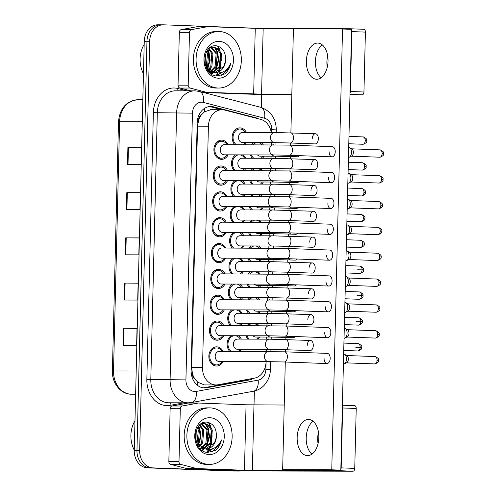 <?xml version="1.0" encoding="UTF-8"?>
<svg xmlns="http://www.w3.org/2000/svg" width="496" height="496" viewBox="0 0 496 496"><rect width="100%" height="100%" fill="white"/><g stroke="black" fill="none" stroke-linecap="round" stroke-linejoin="round"><path stroke-width="0.74" d="M256.699 323.479A9.61 7.694 -89.9 0 1 258.819 325.599M259.538 337.032A9.61 7.694 -89.9 0 1 258.1 339.146M257.331 297.643A9.61 7.694 -89.9 0 1 259.451 299.764M260.171 311.19A9.61 7.694 -89.9 0 1 258.732 313.305M258.59 245.966A9.61 7.694 -89.9 0 1 260.716 248.087M261.435 259.52A9.61 7.694 -89.9 0 1 259.991 261.634M259.222 220.131A9.61 7.694 -89.9 0 1 261.342 222.251M262.068 233.678A9.61 7.694 -89.9 0 1 260.623 235.792M259.854 194.289A9.61 7.694 -89.9 0 1 261.975 196.416M262.694 207.843A9.61 7.694 -89.9 0 1 261.256 209.957M260.487 168.454A9.61 7.694 -89.9 0 1 262.607 170.574M263.326 182.007A9.61 7.694 -89.9 0 1 261.888 184.121M257.957 271.802A9.61 7.694 -89.9 0 1 260.084 273.928M260.803 285.355A9.61 7.694 -89.9 0 1 259.365 287.469M261.119 142.619A9.61 7.694 -89.9 0 1 263.24 144.739M263.959 156.166A9.61 7.694 -89.9 0 1 262.52 158.28M240.355 258.224A9.61 7.694 -89.9 0 1 243.22 261.597M243.201 271.771A9.61 7.694 -89.9 0 1 241.757 273.891M238.464 335.736A9.61 7.694 -89.9 0 1 241.329 339.109M241.304 349.283A9.61 7.694 -89.9 0 1 239.866 351.404M239.091 309.901A9.61 7.694 -89.9 0 1 241.955 313.274M241.936 323.448A9.61 7.694 -89.9 0 1 240.498 325.562M239.723 284.059A9.61 7.694 -89.9 0 1 242.587 287.432M242.569 297.612A9.61 7.694 -89.9 0 1 241.124 299.727M240.988 232.388A9.61 7.694 -89.9 0 1 243.852 235.761M243.834 245.935A9.61 7.694 -89.9 0 1 242.389 248.05M242.885 154.87A9.61 7.694 -89.9 0 1 245.743 158.249M245.725 168.423A9.61 7.694 -89.9 0 1 244.286 170.537M242.253 180.711A9.61 7.694 -89.9 0 1 245.117 184.084M245.092 194.258A9.61 7.694 -89.9 0 1 243.654 196.373M241.62 206.547A9.61 7.694 -89.9 0 1 244.485 209.92M244.46 220.1A9.61 7.694 -89.9 0 1 243.021 222.214M234.732 144.677A9.61 7.694 -89.9 0 1 232.649 134.069A9.61 7.694 -89.9 0 1 239.859 127.875A9.61 7.694 -89.9 0 1 240.07 127.875A9.61 7.694 -89.9 0 1 246.376 132.407M246.357 142.588A9.61 7.694 -89.9 0 1 244.919 144.702M227.49 180.68A9.61 7.694 -89.9 0 1 220.949 185.188A9.61 7.694 -89.9 0 1 220.739 185.188A9.61 7.694 -89.9 0 1 213.274 175.429A9.61 7.694 -89.9 0 1 220.993 165.968A9.61 7.694 -89.9 0 1 221.204 165.968A9.61 7.694 -89.9 0 1 227.509 170.5M226.858 206.516A9.61 7.694 -89.9 0 1 220.323 211.029A9.61 7.694 -89.9 0 1 220.106 211.023A9.61 7.694 -89.9 0 1 212.648 201.264A9.61 7.694 -89.9 0 1 220.36 191.803A9.61 7.694 -89.9 0 1 220.577 191.809A9.61 7.694 -89.9 0 1 226.877 196.342M226.226 232.357A9.61 7.694 -89.9 0 1 219.691 236.865A9.61 7.694 -89.9 0 1 219.474 236.859A9.61 7.694 -89.9 0 1 212.015 227.106A9.61 7.694 -89.9 0 1 219.728 217.645A9.61 7.694 -89.9 0 1 219.945 217.645A9.61 7.694 -89.9 0 1 226.25 222.177M225.593 258.193A9.61 7.694 -89.9 0 1 219.058 262.7A9.61 7.694 -89.9 0 1 218.841 262.7A9.61 7.694 -89.9 0 1 211.383 252.941A9.61 7.694 -89.9 0 1 219.096 243.48A9.61 7.694 -89.9 0 1 219.313 243.486A9.61 7.694 -89.9 0 1 225.618 248.019M224.967 284.028A9.61 7.694 -89.9 0 1 218.426 288.542A9.61 7.694 -89.9 0 1 218.209 288.536A9.61 7.694 -89.9 0 1 210.75 278.777A9.61 7.694 -89.9 0 1 218.463 269.316A9.61 7.694 -89.9 0 1 218.68 269.322A9.61 7.694 -89.9 0 1 224.986 273.854M224.335 309.87A9.61 7.694 -89.9 0 1 217.794 314.377A9.61 7.694 -89.9 0 1 217.577 314.371A9.61 7.694 -89.9 0 1 210.118 304.618A9.61 7.694 -89.9 0 1 217.837 295.157A9.61 7.694 -89.9 0 1 218.048 295.157A9.61 7.694 -89.9 0 1 224.353 299.689M223.702 335.705A9.61 7.694 -89.9 0 1 217.161 340.213A9.61 7.694 -89.9 0 1 216.95 340.213A9.61 7.694 -89.9 0 1 209.486 330.454A9.61 7.694 -89.9 0 1 217.205 320.993A9.61 7.694 -89.9 0 1 217.415 320.999A9.61 7.694 -89.9 0 1 223.721 325.531M223.07 361.541A9.61 7.694 -89.9 0 1 216.529 366.054A9.61 7.694 -89.9 0 1 216.318 366.048A9.61 7.694 -89.9 0 1 208.853 356.289A9.61 7.694 -89.9 0 1 216.572 346.828A9.61 7.694 -89.9 0 1 216.783 346.834A9.61 7.694 -89.9 0 1 223.088 351.366M228.123 154.845A9.61 7.694 -89.9 0 1 221.582 159.352A9.61 7.694 -89.9 0 1 221.371 159.346A9.61 7.694 -89.9 0 1 213.906 149.587A9.61 7.694 -89.9 0 1 221.625 140.126A9.61 7.694 -89.9 0 1 221.836 140.132A9.61 7.694 -89.9 0 1 228.141 144.665M271.275 132.463A16.963 13.584 90.1 0 0 260.753 119.4L224.75 110.087A16.963 13.584 90.1 0 0 222.4 109.746A16.963 13.584 90.1 0 0 222.022 109.734A16.963 13.584 90.1 0 0 208.407 126.195L202.511 367.486A16.963 13.584 90.1 0 0 216.051 384.946A16.963 13.584 90.1 0 0 218.035 384.772L254.429 378.138A16.963 13.584 90.1 0 0 266.061 361.857L265.899 369.284L270.432 369.545L270.624 361.652M195.058 379.186A16.963 13.584 -89.9 0 1 192.429 373.581L192.423 373.879A5.654 4.526 90.1 0 0 195.058 379.186L197.78 382.236L204.414 384.927L216.051 384.946M210.781 109.721L204.383 111.885L201.525 114.719A5.654 4.526 90.1 0 0 198.636 119.821L197.507 119.784M198.636 119.821L198.623 120.119A16.963 13.584 -89.9 0 1 201.525 114.719M198.623 120.119L197.551 126.17L191.654 367.462L192.429 373.581M266.389 349.339L266.333 351.453L266.364 349.339M266.612 339.165L266.662 337.044M266.941 325.618L266.997 323.504M267.245 313.323L267.294 311.209M267.573 299.782L267.629 297.662M267.877 287.488L267.927 285.367M268.206 273.941L268.255 271.827M268.584 259.532L268.528 261.646L268.559 259.532M268.838 248.105L268.888 245.985M269.136 235.811L269.192 233.697L269.161 235.811M269.545 220.15L269.495 222.27L269.52 220.15M269.768 209.975L269.824 207.855M270.103 196.428L270.153 194.314L270.128 196.428M270.475 182.02L270.425 184.134L270.45 182.02M270.735 170.593L270.785 168.473M271.033 158.298L271.083 156.184L271.058 158.298M271.442 142.637L271.386 144.758L271.417 142.637M247.913 339.121A9.61 7.694 -89.9 0 1 245.96 335.749M247.25 325.574A9.61 7.694 -89.9 0 1 249.383 323.466M248.546 313.286A9.61 7.694 -89.9 0 1 246.586 309.913M247.882 299.739A9.61 7.694 -89.9 0 1 250.009 297.625M249.81 261.609A9.61 7.694 -89.9 0 1 247.851 258.236M249.141 248.062A9.61 7.694 -89.9 0 1 251.274 245.954M250.437 235.774A9.61 7.694 -89.9 0 1 248.484 232.401M249.773 222.227A9.61 7.694 -89.9 0 1 251.906 220.112M251.069 209.938A9.61 7.694 -89.9 0 1 249.116 206.565M250.406 196.391A9.61 7.694 -89.9 0 1 252.538 194.277M251.701 184.097A9.61 7.694 -89.9 0 1 249.748 180.724M251.038 170.55A9.61 7.694 -89.9 0 1 253.171 168.442M249.178 287.451A9.61 7.694 -89.9 0 1 247.219 284.078M248.515 273.904A9.61 7.694 -89.9 0 1 250.641 271.789M252.334 158.261A9.61 7.694 -89.9 0 1 250.375 154.888M251.67 144.714A9.61 7.694 -89.9 0 1 253.803 142.6M234.1 170.519A9.61 7.694 -89.9 0 1 235.563 154.857M233.467 196.354A9.61 7.694 -89.9 0 1 234.937 180.693M232.835 222.189A9.61 7.694 -89.9 0 1 234.304 206.534M232.202 248.031A9.61 7.694 -89.9 0 1 233.672 232.37M231.57 273.866A9.61 7.694 -89.9 0 1 233.039 258.205M230.944 299.702A9.61 7.694 -89.9 0 1 232.407 284.047M230.311 325.543A9.61 7.694 -89.9 0 1 231.775 309.882M229.679 351.379A9.61 7.694 -89.9 0 1 231.148 335.718M208.456 422.598A22.618 18.11 -89.9 0 1 210.366 426.61A22.618 18.11 -89.9 0 0 208.456 422.598M211.6 431.167A22.618 18.11 -89.9 0 1 212.009 437.36A22.618 18.11 -89.9 0 0 211.6 431.167M211.147 443.108A22.618 18.11 -89.9 0 1 209.374 447.913A22.618 18.11 -89.9 0 0 211.147 443.108M208.549 449.45A22.618 18.11 -89.9 0 1 206.627 452.222A22.618 18.11 -89.9 0 0 208.549 449.45M217.651 46.227A22.618 18.11 -89.9 0 1 219.567 50.239A22.618 18.11 -89.9 0 0 217.651 46.227M220.801 54.796A22.618 18.11 -89.9 0 1 221.21 60.983A22.618 18.11 -89.9 0 0 220.801 54.796M220.342 66.731A22.618 18.11 -89.9 0 1 218.569 71.536A22.618 18.11 -89.9 0 0 220.342 66.731M217.744 73.073A22.618 18.11 -89.9 0 1 215.828 75.851A22.618 18.11 -89.9 0 0 217.744 73.073M242.414 470.586A16.963 13.584 -89.9 0 1 239.19 471.064L236.48 471.057A16.963 13.584 -89.9 0 1 236.102 471.051L150.127 467.871A16.963 13.584 -89.9 0 1 136.964 450.418L146.965 41.267A16.963 13.584 -89.9 0 1 160.574 24.806L157.864 24.8A16.963 13.584 -89.9 0 0 144.255 41.261L134.255 450.411A16.963 13.584 -89.9 0 0 147.417 467.864L233.393 471.045A16.963 13.584 -89.9 0 0 233.771 471.051L236.48 471.057A16.963 13.584 -89.9 0 1 236.102 471.051L150.127 467.871A16.963 13.584 -89.9 0 1 136.964 450.418L146.965 41.267A16.963 13.584 -89.9 0 1 160.574 24.806A16.963 13.584 -89.9 0 1 160.952 24.812M123.064 345.241L136.611 345.266L137.026 328.315L123.479 328.284L123.064 345.241M137.026 328.402L123.479 328.284M124.167 300.03L137.714 300.061L138.13 283.104L124.583 283.08L124.167 300.03M138.13 283.191L124.583 283.08M127.484 164.399L141.031 164.43L141.447 147.473L127.9 147.448L127.484 164.399M141.441 147.56L127.9 147.448M126.381 209.61L139.928 209.641L140.343 192.684L126.796 192.659L126.381 209.61M140.337 192.77L126.796 192.659M125.277 254.82L138.824 254.851L139.233 237.894L125.686 237.869L125.277 254.82M139.233 237.981L125.686 237.869M258.435 118.798A16.963 13.584 90.1 0 0 255.837 117.775L213.528 106.838A16.963 13.584 90.1 0 0 211.178 106.497A16.963 13.584 90.1 0 0 210.8 106.485A16.963 13.584 90.1 0 0 197.191 122.946L191.14 370.469A16.963 13.584 90.1 0 0 204.681 387.928A16.963 13.584 90.1 0 0 206.665 387.754L249.432 379.955A16.963 13.584 90.1 0 0 253.642 378.281M239.19 471.064A16.963 13.584 -89.9 0 1 238.812 471.057L152.836 467.877A16.963 13.584 -89.9 0 1 139.674 450.424L149.674 41.273A16.963 13.584 -89.9 0 1 163.283 24.812A16.963 13.584 -89.9 0 1 163.661 24.819L249.637 27.999A16.963 13.584 -89.9 0 1 251.77 28.284M261.603 94.457L261.287 107.471M254.355 391.053L254.014 404.965M249.593 379.018A16.963 13.584 -89.9 0 1 246.723 379.948L203.955 387.748A16.963 13.584 -89.9 0 1 203.329 387.841M209.448 106.572A16.963 13.584 -89.9 0 1 210.819 106.832L222.047 109.734M224.415 154.833A5.09 4.073 -89.9 0 1 224.304 154.833A5.09 4.073 -89.9 0 1 224.186 154.833A5.09 4.073 -89.9 0 1 220.236 149.668A5.09 4.073 -89.9 0 1 224.322 144.658A5.09 4.073 -89.9 0 1 224.434 144.658M227.025 154.839A8.482 6.789 -89.9 0 1 221.588 158.224A8.482 6.789 -89.9 0 1 221.396 158.218A8.482 6.789 -89.9 0 1 214.811 149.606A8.482 6.789 -89.9 0 1 221.619 141.261A8.482 6.789 -89.9 0 1 221.811 141.261A8.482 6.789 -89.9 0 1 227.044 144.665M348.7 147.3A5.09 3.044 92.1 0 1 349.606 147.585A5.09 3.044 92.1 0 1 351.521 152.39A5.09 3.044 92.1 0 1 349.246 157.251A5.09 3.044 92.1 0 1 348.452 157.461M349.606 147.585L352.005 149.017A3.677 2.201 92.1 0 1 353.394 152.483A3.677 2.201 92.1 0 1 351.745 155.998L349.246 157.251M242.649 142.575A5.09 4.073 -89.9 0 1 242.538 142.575A5.09 4.073 -89.9 0 1 242.42 142.575A5.09 4.073 -89.9 0 1 238.471 137.411A5.09 4.073 -89.9 0 1 242.556 132.401A5.09 4.073 -89.9 0 1 242.674 132.401M236.245 144.683A8.482 6.789 -89.9 0 1 233.312 135.148A8.482 6.789 -89.9 0 1 239.853 129.003A8.482 6.789 -89.9 0 1 240.045 129.01A8.482 6.789 -89.9 0 1 245.278 132.407M245.26 142.581A8.482 6.789 -89.9 0 1 243.406 144.696M260.251 156.159A5.09 4.073 -89.9 0 1 260.14 156.159A5.09 4.073 -89.9 0 1 260.028 156.159A5.09 4.073 -89.9 0 1 257.467 154.901M253.847 158.261A8.482 6.789 -89.9 0 1 251.379 154.888M252.941 144.714A8.482 6.789 -89.9 0 1 256.947 142.606M257.976 142.612A8.482 6.789 -89.9 0 1 261.969 144.733M262.861 156.166A8.482 6.789 -89.9 0 1 261.008 158.28M223.783 180.668A5.09 4.073 -89.9 0 1 223.671 180.674A5.09 4.073 -89.9 0 1 223.56 180.668A5.09 4.073 -89.9 0 1 219.604 175.503A5.09 4.073 -89.9 0 1 223.69 170.494A5.09 4.073 -89.9 0 1 223.808 170.5M226.393 180.68A8.482 6.789 -89.9 0 1 220.956 184.059A8.482 6.789 -89.9 0 1 220.763 184.053A8.482 6.789 -89.9 0 1 214.179 175.448A8.482 6.789 -89.9 0 1 220.987 167.096A8.482 6.789 -89.9 0 1 221.179 167.102A8.482 6.789 -89.9 0 1 226.412 170.5M348.074 173.135A5.09 3.044 92.1 0 1 348.973 173.42A5.09 3.044 92.1 0 1 350.889 178.225A5.09 3.044 92.1 0 1 348.614 183.086A5.09 3.044 92.1 0 1 347.82 183.303M348.973 173.42L351.373 174.852A3.677 2.201 92.1 0 1 352.761 178.324A3.677 2.201 92.1 0 1 351.112 181.834L348.614 183.086M223.15 206.51A5.09 4.073 -89.9 0 1 223.039 206.51A5.09 4.073 -89.9 0 1 222.927 206.51A5.09 4.073 -89.9 0 1 218.978 201.339A5.09 4.073 -89.9 0 1 223.057 196.335A5.09 4.073 -89.9 0 1 223.175 196.335M225.761 206.516A8.482 6.789 -89.9 0 1 220.323 209.895A8.482 6.789 -89.9 0 1 220.131 209.895A8.482 6.789 -89.9 0 1 213.553 201.283A8.482 6.789 -89.9 0 1 220.36 192.938A8.482 6.789 -89.9 0 1 220.546 192.938A8.482 6.789 -89.9 0 1 225.785 196.335M347.442 198.97A5.09 3.044 92.1 0 1 348.341 199.262A5.09 3.044 92.1 0 1 350.263 204.061A5.09 3.044 92.1 0 1 347.981 208.921A5.09 3.044 92.1 0 1 347.194 209.138M348.341 199.262L350.74 200.694A3.677 2.201 92.1 0 1 352.129 204.16A3.677 2.201 92.1 0 1 350.486 207.669L347.981 208.921M222.524 232.345A5.09 4.073 -89.9 0 1 222.406 232.345A5.09 4.073 -89.9 0 1 222.295 232.345A5.09 4.073 -89.9 0 1 218.345 227.18A5.09 4.073 -89.9 0 1 222.431 222.171A5.09 4.073 -89.9 0 1 222.543 222.171M225.128 232.351A8.482 6.789 -89.9 0 1 219.691 235.736A8.482 6.789 -89.9 0 1 219.499 235.73A8.482 6.789 -89.9 0 1 212.92 227.118A8.482 6.789 -89.9 0 1 219.728 218.773A8.482 6.789 -89.9 0 1 219.914 218.773A8.482 6.789 -89.9 0 1 225.153 222.177M346.809 224.812A5.09 3.044 92.1 0 1 347.708 225.097A5.09 3.044 92.1 0 1 349.63 229.902A5.09 3.044 92.1 0 1 347.349 234.763A5.09 3.044 92.1 0 1 346.561 234.974M347.708 225.097L350.108 226.529A3.677 2.201 92.1 0 1 351.497 229.995A3.677 2.201 92.1 0 1 349.854 233.511L347.349 234.763M221.892 258.18A5.09 4.073 -89.9 0 1 221.774 258.187A5.09 4.073 -89.9 0 1 221.662 258.18A5.09 4.073 -89.9 0 1 217.713 253.016A5.09 4.073 -89.9 0 1 221.799 248.006A5.09 4.073 -89.9 0 1 221.91 248.012M224.502 258.193A8.482 6.789 -89.9 0 1 219.058 261.572A8.482 6.789 -89.9 0 1 218.872 261.566A8.482 6.789 -89.9 0 1 212.288 252.96A8.482 6.789 -89.9 0 1 219.096 244.609A8.482 6.789 -89.9 0 1 219.282 244.615A8.482 6.789 -89.9 0 1 224.521 248.012M346.177 250.647A5.09 3.044 92.1 0 1 347.076 250.933A5.09 3.044 92.1 0 1 348.998 255.738A5.09 3.044 92.1 0 1 346.723 260.598A5.09 3.044 92.1 0 1 345.929 260.815M347.076 250.933L349.482 252.365A3.677 2.201 92.1 0 1 350.864 255.837A3.677 2.201 92.1 0 1 349.221 259.346L346.723 260.598M242.017 168.411A5.09 4.073 -89.9 0 1 241.905 168.417A5.09 4.073 -89.9 0 1 241.794 168.411A5.09 4.073 -89.9 0 1 237.844 163.246A5.09 4.073 -89.9 0 1 241.924 158.236A5.09 4.073 -89.9 0 1 242.042 158.243M235.612 170.519A8.482 6.789 -89.9 0 1 232.612 161.293A8.482 6.789 -89.9 0 1 238.706 154.864M239.742 154.864A8.482 6.789 -89.9 0 1 244.652 158.243M244.627 168.423A8.482 6.789 -89.9 0 1 242.773 170.537M241.385 194.252A5.09 4.073 -89.9 0 1 241.273 194.252A5.09 4.073 -89.9 0 1 241.161 194.252A5.09 4.073 -89.9 0 1 237.212 189.088A5.09 4.073 -89.9 0 1 241.298 184.078A5.09 4.073 -89.9 0 1 241.409 184.078M234.98 196.36A8.482 6.789 -89.9 0 1 231.985 187.135A8.482 6.789 -89.9 0 1 238.08 180.699M239.109 180.705A8.482 6.789 -89.9 0 1 244.02 184.084M243.995 194.258A8.482 6.789 -89.9 0 1 242.141 196.373M240.758 220.088A5.09 4.073 -89.9 0 1 240.641 220.088A5.09 4.073 -89.9 0 1 240.529 220.088A5.09 4.073 -89.9 0 1 236.58 214.923A5.09 4.073 -89.9 0 1 240.665 209.913A5.09 4.073 -89.9 0 1 240.777 209.913M234.348 222.196A8.482 6.789 -89.9 0 1 231.353 212.97A8.482 6.789 -89.9 0 1 237.448 206.541M238.477 206.541A8.482 6.789 -89.9 0 1 243.387 209.92M243.362 220.094A8.482 6.789 -89.9 0 1 241.509 222.208M259.625 181.995A5.09 4.073 -89.9 0 1 259.507 181.995A5.09 4.073 -89.9 0 1 259.396 181.995A5.09 4.073 -89.9 0 1 256.835 180.742M253.214 184.103A8.482 6.789 -89.9 0 1 250.747 180.73M252.309 170.556A8.482 6.789 -89.9 0 1 256.314 168.448M257.343 168.448A8.482 6.789 -89.9 0 1 261.336 170.574M262.229 182.001A8.482 6.789 -89.9 0 1 260.375 184.115M258.993 207.83A5.09 4.073 -89.9 0 1 258.875 207.836A5.09 4.073 -89.9 0 1 258.763 207.83A5.09 4.073 -89.9 0 1 256.203 206.578M252.582 209.938A8.482 6.789 -89.9 0 1 250.114 206.565M251.683 196.391A8.482 6.789 -89.9 0 1 255.682 194.283M256.711 194.283A8.482 6.789 -89.9 0 1 260.704 196.41M261.603 207.843A8.482 6.789 -89.9 0 1 259.743 209.951M258.36 233.672A5.09 4.073 -89.9 0 1 258.249 233.672A5.09 4.073 -89.9 0 1 258.131 233.672A5.09 4.073 -89.9 0 1 255.57 232.413M251.949 235.774A8.482 6.789 -89.9 0 1 249.482 232.401M251.05 222.227A8.482 6.789 -89.9 0 1 255.049 220.119M256.079 220.125A8.482 6.789 -89.9 0 1 260.071 222.251M260.97 233.678A8.482 6.789 -89.9 0 1 259.11 235.792M257.728 259.507A5.09 4.073 -89.9 0 1 257.616 259.507A5.09 4.073 -89.9 0 1 257.498 259.507A5.09 4.073 -89.9 0 1 254.944 258.255M251.317 261.615A8.482 6.789 -89.9 0 1 248.849 258.242M250.418 248.068A8.482 6.789 -89.9 0 1 254.417 245.96M255.446 245.96A8.482 6.789 -89.9 0 1 259.439 248.087M260.338 259.513A8.482 6.789 -89.9 0 1 258.478 261.628M327.248 67.276A18.092 10.831 92.1 0 1 326.895 61.901A18.092 10.831 92.1 0 1 327.676 55.812M322.326 44.907A18.092 10.831 -87.9 0 0 315.406 61.479A18.092 10.831 -87.9 0 0 321.11 77.754A18.092 10.831 -87.9 0 1 315.406 61.479A18.092 10.831 -87.9 0 1 322.326 44.907M190.793 90.849L179.843 88.021A2.827 2.263 -89.9 0 1 178.039 85.169L188.201 85.188L189.491 32.345L179.335 32.327A2.827 2.263 -89.9 0 1 181.269 29.611L197.389 26.672A2.827 2.263 -89.9 0 1 197.724 26.641A2.827 2.263 -89.9 0 1 197.786 26.648L207.818 26.666M178.039 85.169L179.335 32.327M203.304 92.461L243.499 93.949A22.618 0.378 -178.6 0 0 275.144 94.643L291.822 94.68M350.281 28.774L363.785 29.27A2.827 1.693 92.1 0 1 363.822 29.27A2.827 1.693 92.1 0 1 365.409 32.104L351.838 31.601A2.827 1.693 -87.9 0 0 351.571 29.983M350.027 93.118A2.827 1.693 -87.9 0 0 350.368 91.5L363.946 92.002L365.409 32.104M363.946 92.002A2.827 1.693 92.1 0 1 362.185 94.829L349.996 94.376M349.984 94.798L362.185 94.829M350.368 91.5L351.838 31.601M351.205 29.326A2.827 1.693 -87.9 0 0 350.244 28.768A2.827 1.693 -87.9 0 0 350.213 28.768L263.171 28.588L207.948 26.666A2.827 2.263 90.1 0 0 207.88 26.666A2.827 2.263 90.1 0 0 207.551 26.697L191.431 29.636A2.827 2.263 90.1 0 0 189.491 32.345M291.834 94.209L261.572 94.147L202.337 92.213M188.201 85.188A2.827 2.263 90.1 0 0 190.005 88.04L205.952 92.163A2.827 2.263 90.1 0 0 206.342 92.219M318.054 443.647A18.092 10.831 92.1 0 1 317.694 438.278A18.092 10.831 92.1 0 1 318.475 432.19M313.131 421.284A18.092 10.831 -87.9 0 0 306.212 437.85A18.092 10.831 -87.9 0 0 311.916 454.131A18.092 10.831 -87.9 0 1 306.212 437.85A18.092 10.831 -87.9 0 1 313.131 421.284M179 461.559A2.827 2.263 90.1 0 0 180.804 464.411L196.751 468.54A2.827 2.263 90.1 0 0 197.148 468.596L186.986 468.571A2.827 2.263 -89.9 0 1 186.595 468.515L170.643 464.392A2.827 2.263 -89.9 0 1 168.845 461.54L179 461.559L180.296 408.723L170.134 408.698A2.827 2.263 -89.9 0 1 172.069 405.988L188.195 403.05A2.827 2.263 -89.9 0 1 188.523 403.019A2.827 2.263 -89.9 0 1 188.585 403.019L198.623 403.037M168.845 461.54L170.134 408.698M186.986 468.571L234.298 470.32A22.618 0.378 -178.6 0 0 265.949 471.02L352.985 471.2L339.413 470.698L252.371 470.518L197.148 468.596M354.621 405.647L342.401 405.195L354.59 405.647A2.827 1.693 92.1 0 1 354.621 405.647A2.827 1.693 92.1 0 1 356.215 408.475L342.637 407.972A2.827 1.693 -87.9 0 0 342.37 406.354M340.826 469.495A2.827 1.693 -87.9 0 0 341.174 467.877L354.745 468.379L356.215 408.475M354.745 468.379A2.827 1.693 92.1 0 1 352.985 471.2M341.174 467.877L342.637 407.972M284.233 405.027L246.059 404.792L198.747 403.043A2.827 2.263 90.1 0 0 198.685 403.037A2.827 2.263 90.1 0 0 198.35 403.068L182.23 406.007A2.827 2.263 90.1 0 0 180.296 408.723M339.413 470.698A2.827 1.693 -87.9 0 0 340.442 470.134M218.017 88.034A28.266 22.636 -89.9 0 1 196.075 59.334A28.266 22.636 -89.9 0 1 218.767 31.508A28.266 22.636 -89.9 0 1 219.399 31.521A28.266 22.636 -89.9 0 1 241.341 60.221A28.266 22.636 -89.9 0 1 218.649 88.046A28.266 22.636 -89.9 0 1 218.017 88.034M218.649 88.046L215.94 88.04A28.266 22.636 -89.9 0 1 215.307 88.028A28.266 22.636 -89.9 0 1 193.366 59.328A28.266 22.636 -89.9 0 1 216.058 31.502L218.767 31.508M143.462 73.712A25.445 20.373 -89.9 0 1 144.181 44.373M209.647 72.534L212.672 72.404M210.521 72.528L212.139 72.292M212.679 72.149L219.412 66.476L220.441 53.698L217.291 48.992L212.728 47.002M209.523 72.41L211.06 72.54M213.212 72.292L220.491 66.476L221.52 53.704L218.246 48.887L213.534 46.99L209.827 47.833M209.045 71.914L209.988 71.511M210.527 71.219L215.115 66.464L216.138 53.692L210.577 47.492M209.3 72.187L210.527 71.759M211.067 71.511L216.188 66.47L217.217 53.692L211.116 47.306M208.382 69.614L210.812 66.458L211.842 53.686L208.636 48.924M208.066 70.736L208.376 70.513M208.915 70.091L211.885 66.458L212.914 53.686L209.107 48.453M206.231 66.923L207.539 53.673L206.621 51.72M206.77 67.747L207.582 66.452L208.611 53.68L207.142 50.846M204.786 62.539L204.997 56.203M212.455 46.99L210.881 47.101M207.291 69.595L214.415 72.546M214.805 72.534L223.715 66.483L225.5 61.051A12.778 10.236 -89.9 0 1 215.295 72.552A12.778 10.236 -89.9 0 1 215.01 72.546A12.778 10.236 -89.9 0 1 214.191 72.472L205.635 65.825L205.332 65.156M225.5 61.051C226.009 52.44 222.971 47.356 216.374 45.806C201.078 43.846 201.14 76.031 217 76.018L224.564 74.022C227.72 71.548 229.741 68.064 230.64 63.562C227.317 70.736 222.14 73.792 215.121 72.745L214.191 72.472M219.158 41.348A18.433 14.762 -89.9 0 1 233.461 60.32A18.433 14.762 -89.9 0 1 218.259 78.201A18.433 14.762 -89.9 0 1 203.949 59.229A18.433 14.762 -89.9 0 1 219.158 41.348M217.874 46.605A25.445 20.373 -89.9 0 1 219.17 49.78M219.982 52.613A25.445 20.373 -89.9 0 1 220.497 64.021M219.784 67.617A25.445 20.373 -89.9 0 1 218.432 71.604M204.891 63.246L205.121 55.645M207.297 68.442L209.628 60.196L208.401 51.826L207.632 50.127M211.277 73.879L212.951 72.447M213.509 71.864L215.878 68.504L218.228 60.239L217 51.844L214.384 47.325M215.989 75.882L221.489 72.528M221.011 75.64L228.78 68.529L230.64 63.562M205.139 64.424L205.443 54.498M207.626 68.826L210.161 60.227L208.934 51.826L207.948 49.712M211.556 74.071L213.429 72.509M214.402 71.461L216.417 68.504L218.761 60.239L217.539 51.844L215.159 47.622M216.343 75.938L222.313 72.242M208.816 464.405A28.266 22.636 -89.9 0 1 186.874 435.711A28.266 22.636 -89.9 0 1 209.566 407.879A28.266 22.636 -89.9 0 1 210.199 407.892A28.266 22.636 -89.9 0 1 232.14 436.592A28.266 22.636 -89.9 0 1 209.448 464.417A28.266 22.636 -89.9 0 1 208.816 464.405M209.448 464.417L206.739 464.411A28.266 22.636 -89.9 0 1 206.107 464.399A28.266 22.636 -89.9 0 1 184.165 435.705A28.266 22.636 -89.9 0 1 206.857 407.873L209.566 407.879M134.261 450.083A25.445 20.373 -89.9 0 1 134.98 420.744M200.452 448.905L203.478 448.775M201.326 448.899L202.938 448.663M203.478 448.527L210.217 442.847L211.246 430.075L208.091 425.363L203.527 423.379M200.328 448.787L201.86 448.917M204.017 448.669L211.29 442.854L212.319 430.075L209.045 425.264L204.333 423.361L200.632 424.21M199.851 448.291L200.793 447.882M201.326 447.597L205.914 442.841L206.944 430.069L201.376 423.869M200.105 448.558L201.326 448.13M201.866 447.882L206.987 442.841L208.016 430.069L201.915 423.683M199.181 445.991L201.612 442.829L202.641 430.057L199.435 425.301M198.871 447.113L199.181 446.89M199.721 446.468L202.69 442.835L203.72 430.057L199.913 424.83M197.036 443.3L198.338 430.051L197.427 428.098M197.569 444.125L198.388 442.823L199.417 430.051L197.941 427.217M195.585 438.917L195.796 432.574M203.261 423.361L201.686 423.472M198.09 445.972L205.22 448.923M205.604 448.911L214.514 442.86L216.299 437.429A12.778 10.236 -89.9 0 1 206.094 448.923A12.778 10.236 -89.9 0 1 205.809 448.917A12.778 10.236 -89.9 0 1 204.991 448.849L196.441 442.203L196.131 441.527M216.299 437.429C216.814 428.817 213.77 423.733 207.179 422.177C191.884 420.217 191.946 452.402 207.799 452.389L215.363 450.393C218.519 447.919 220.546 444.435 221.445 439.933C218.116 447.107 212.945 450.17 205.927 449.122L204.991 448.849M209.957 417.725A18.433 14.762 -89.9 0 1 224.26 436.697A18.433 14.762 -89.9 0 1 209.058 454.578A18.433 14.762 -89.9 0 1 194.754 435.606A18.433 14.762 -89.9 0 1 209.957 417.725M208.673 422.976A25.445 20.373 -89.9 0 1 209.975 426.157M210.781 428.99A25.445 20.373 -89.9 0 1 211.296 440.392M210.583 443.994A25.445 20.373 -89.9 0 1 209.231 447.975M195.697 439.623L195.926 432.022M198.096 444.819L200.427 436.573L199.2 428.203L198.437 426.498M202.083 450.256L203.751 448.824M204.315 448.235L206.677 444.881L209.027 436.616L207.805 428.222L205.189 423.702M206.795 452.253L212.288 448.905M211.817 452.017L219.579 444.906L221.445 439.933M195.939 440.801L196.242 430.875M198.425 445.203L200.961 436.598L199.739 428.203L198.753 426.089M202.356 450.442L204.234 448.88M205.208 447.832L207.216 444.881L209.566 436.616L208.339 428.222L205.964 423.993M207.142 452.315L213.119 448.613M285.479 339.518A5.09 3.044 92.1 0 1 285.547 339.518A5.09 3.044 92.1 0 1 288.393 344.931A5.09 3.044 92.1 0 1 285.231 349.692A5.09 3.044 92.1 0 1 285.169 349.692L310.056 350.61A5.09 3.044 -87.9 0 0 313.292 345.532A5.09 3.044 -87.9 0 0 310.434 340.442A5.09 3.044 -87.9 0 0 307.198 345.52M286.111 313.683A5.09 3.044 92.1 0 1 286.18 313.683A5.09 3.044 92.1 0 1 289.025 319.095A5.09 3.044 92.1 0 1 285.863 323.851A5.09 3.044 92.1 0 1 285.801 323.851L310.688 324.775A5.09 3.044 -87.9 0 0 313.925 319.691A5.09 3.044 -87.9 0 0 311.066 314.6A5.09 3.044 -87.9 0 0 307.83 319.678M286.744 287.841A5.09 3.044 92.1 0 1 286.806 287.847A5.09 3.044 92.1 0 1 289.652 293.254A5.09 3.044 92.1 0 1 286.496 298.015A5.09 3.044 92.1 0 1 286.434 298.015L311.321 298.933A5.09 3.044 -87.9 0 0 314.557 293.855A5.09 3.044 -87.9 0 0 311.699 288.765A5.09 3.044 -87.9 0 0 308.462 293.843M287.376 262.006A5.09 3.044 92.1 0 1 287.438 262.006A5.09 3.044 92.1 0 1 290.284 267.418A5.09 3.044 92.1 0 1 287.128 272.18A5.09 3.044 92.1 0 1 287.066 272.18L311.953 273.098A5.09 3.044 -87.9 0 0 315.189 268.02A5.09 3.044 -87.9 0 0 312.325 262.93A5.09 3.044 -87.9 0 0 309.089 268.007M330.181 358.484A5.09 3.044 -87.9 0 0 327.323 353.394L284.518 351.813A5.09 3.044 92.1 0 1 287.376 356.903A5.09 3.044 92.1 0 1 287.364 357.225A5.09 3.044 92.1 0 1 284.14 361.981L326.945 363.562A5.09 3.044 -87.9 0 0 330.181 358.484M330.813 332.649A5.09 3.044 -87.9 0 0 327.955 327.558L285.144 325.977A5.09 3.044 92.1 0 1 288.009 331.068A5.09 3.044 92.1 0 1 287.99 331.384A5.09 3.044 92.1 0 1 284.772 336.145L327.577 337.726A5.09 3.044 -87.9 0 0 330.813 332.649M331.446 306.813A5.09 3.044 -87.9 0 0 328.588 301.717L285.777 300.136A5.09 3.044 92.1 0 1 288.641 305.226A5.09 3.044 92.1 0 1 288.622 305.548A5.09 3.044 92.1 0 1 285.405 310.304L328.209 311.891A5.09 3.044 -87.9 0 0 331.446 306.813M332.078 280.972A5.09 3.044 -87.9 0 0 329.214 275.881L286.409 274.3A5.09 3.044 92.1 0 1 289.267 279.391A5.09 3.044 92.1 0 1 289.255 279.713A5.09 3.044 92.1 0 1 286.031 284.468L328.842 286.049A5.09 3.044 -87.9 0 0 332.078 280.972M288.009 236.17A5.09 3.044 92.1 0 1 288.071 236.17A5.09 3.044 92.1 0 1 290.916 241.583A5.09 3.044 92.1 0 1 287.761 246.338A5.09 3.044 92.1 0 1 287.692 246.338L312.585 247.262A5.09 3.044 -87.9 0 0 315.822 242.178A5.09 3.044 -87.9 0 0 312.957 237.088A5.09 3.044 -87.9 0 0 309.721 242.166M288.641 210.329A5.09 3.044 92.1 0 1 288.703 210.335A5.09 3.044 92.1 0 1 291.549 215.741A5.09 3.044 92.1 0 1 288.393 220.503A5.09 3.044 92.1 0 1 288.325 220.503L313.212 221.421A5.09 3.044 -87.9 0 0 316.448 216.343A5.09 3.044 -87.9 0 0 313.59 211.253A5.09 3.044 -87.9 0 0 310.353 216.33M289.273 184.493A5.09 3.044 92.1 0 1 289.335 184.493A5.09 3.044 92.1 0 1 292.181 189.906A5.09 3.044 92.1 0 1 289.019 194.668A5.09 3.044 92.1 0 1 288.957 194.661L313.844 195.585A5.09 3.044 -87.9 0 0 317.08 190.507A5.09 3.044 -87.9 0 0 314.222 185.417A5.09 3.044 -87.9 0 0 310.986 190.495M289.9 158.658A5.09 3.044 92.1 0 1 289.968 158.658A5.09 3.044 92.1 0 1 292.814 164.071A5.09 3.044 92.1 0 1 289.652 168.826A5.09 3.044 92.1 0 1 289.59 168.826L314.476 169.744A5.09 3.044 -87.9 0 0 317.713 164.666A5.09 3.044 -87.9 0 0 314.855 159.576A5.09 3.044 -87.9 0 0 311.618 164.653M332.711 255.136A5.09 3.044 -87.9 0 0 329.846 250.046L287.041 248.459A5.09 3.044 92.1 0 1 289.9 253.555A5.09 3.044 92.1 0 1 289.887 253.871A5.09 3.044 92.1 0 1 286.663 258.633L329.474 260.214A5.09 3.044 -87.9 0 0 332.711 255.136M333.337 229.295A5.09 3.044 -87.9 0 0 330.479 224.204L287.674 222.623A5.09 3.044 92.1 0 1 290.532 227.714A5.09 3.044 92.1 0 1 290.52 228.036A5.09 3.044 92.1 0 1 287.296 232.791L330.1 234.379A5.09 3.044 -87.9 0 0 333.337 229.295M333.969 203.459A5.09 3.044 -87.9 0 0 331.111 198.369L288.306 196.788A5.09 3.044 92.1 0 1 291.164 201.878A5.09 3.044 92.1 0 1 291.152 202.194A5.09 3.044 92.1 0 1 287.928 206.956L330.733 208.537A5.09 3.044 -87.9 0 0 333.969 203.459M334.602 177.624A5.09 3.044 -87.9 0 0 331.743 172.534L288.932 170.946A5.09 3.044 92.1 0 1 291.797 176.043A5.09 3.044 92.1 0 1 291.784 176.359A5.09 3.044 92.1 0 1 288.56 181.121L331.365 182.702A5.09 3.044 -87.9 0 0 334.602 177.624M290.532 132.816A5.09 3.044 92.1 0 1 290.594 132.816A5.09 3.044 92.1 0 1 293.446 138.229A5.09 3.044 92.1 0 1 290.284 142.991A5.09 3.044 92.1 0 1 290.222 142.991L315.109 143.908A5.09 3.044 -87.9 0 0 318.345 138.83A5.09 3.044 -87.9 0 0 315.487 133.74A5.09 3.044 -87.9 0 0 312.251 138.818M335.234 151.782A5.09 3.044 -87.9 0 0 332.376 146.692L289.565 145.111A5.09 3.044 92.1 0 1 292.429 150.201A5.09 3.044 92.1 0 1 292.411 150.524A5.09 3.044 92.1 0 1 289.193 155.279L331.998 156.866A5.09 3.044 -87.9 0 0 335.234 151.782M318.835 437.559A18.092 10.831 -87.9 0 0 308.667 419.461A18.092 10.831 -87.9 0 0 297.16 437.515A18.092 10.831 -87.9 0 0 307.328 455.619A18.092 10.831 -87.9 0 0 318.835 437.559M328.03 61.188A18.092 10.831 -87.9 0 0 317.862 43.084A18.092 10.831 -87.9 0 0 306.354 61.144A18.092 10.831 -87.9 0 0 316.529 79.242A18.092 10.831 -87.9 0 0 328.03 61.188M288.839 310.434A5.09 3.044 92.1 0 1 286.893 311.562A5.09 3.044 92.1 0 1 286.831 311.562L293.799 311.817A5.09 3.044 -87.9 0 0 295.808 310.694M324.086 358.472A5.09 3.044 -87.9 0 0 326.945 363.562M325.351 306.795A5.09 3.044 -87.9 0 0 328.209 311.891M290.104 258.757A5.09 3.044 92.1 0 1 288.157 259.885A5.09 3.044 92.1 0 1 288.095 259.885L295.064 260.14A5.09 3.044 -87.9 0 0 297.073 259.017M291.363 207.086A5.09 3.044 92.1 0 1 289.422 208.208A5.09 3.044 92.1 0 1 289.354 208.208L296.323 208.469A5.09 3.044 -87.9 0 0 298.332 207.34M292.628 155.409A5.09 3.044 92.1 0 1 290.681 156.538A5.09 3.044 92.1 0 1 290.619 156.538L297.588 156.792A5.09 3.044 -87.9 0 0 299.596 155.663M327.242 229.282A5.09 3.044 -87.9 0 0 330.1 234.379M328.507 177.611A5.09 3.044 -87.9 0 0 331.365 182.702M329.139 151.77A5.09 3.044 -87.9 0 0 331.998 156.866M285.287 362.024L282.658 469.7L331.762 469.799L342.538 29.004L293.427 28.904L290.885 132.829M290.637 143.003L290.588 145.148M290.309 156.525L290.259 158.67M290.005 168.845L289.955 170.99M289.676 182.361L289.627 184.506M289.379 194.68L289.323 196.825M289.044 208.196L288.994 210.341M288.746 220.515L288.691 222.661M288.418 234.038L288.362 236.183M288.114 246.357L288.058 248.502M287.785 259.873L287.73 262.018M287.482 272.192L287.432 274.338M287.153 285.708L287.097 287.854M286.849 298.028L286.8 300.173M286.521 311.55L286.471 313.695M286.217 323.869L286.167 326.015M285.888 337.385L285.839 339.531M285.591 349.705L285.535 351.85M327.875 203.447A5.09 3.044 -87.9 0 0 330.733 208.537M326.61 255.124A5.09 3.044 -87.9 0 0 329.474 260.214M291.995 181.245A5.09 3.044 92.1 0 1 290.055 182.373A5.09 3.044 92.1 0 1 289.986 182.373L296.955 182.627A5.09 3.044 -87.9 0 0 298.964 181.505M290.73 232.922A5.09 3.044 92.1 0 1 288.79 234.05A5.09 3.044 92.1 0 1 288.728 234.05L295.697 234.304A5.09 3.044 -87.9 0 0 297.699 233.176M325.977 280.959A5.09 3.044 -87.9 0 0 328.842 286.049M324.719 332.636A5.09 3.044 -87.9 0 0 327.577 337.726M289.472 284.599A5.09 3.044 92.1 0 1 287.525 285.721A5.09 3.044 92.1 0 1 287.463 285.721L294.432 285.981A5.09 3.044 -87.9 0 0 296.441 284.853M288.207 336.269A5.09 3.044 92.1 0 1 286.266 337.398A5.09 3.044 92.1 0 1 286.198 337.398L293.167 337.658A5.09 3.044 -87.9 0 0 295.176 336.53M282.658 469.7L340.814 470.134L351.583 29.338L342.538 29.004M331.762 469.799L340.814 470.134M240.126 245.929A5.09 4.073 -89.9 0 1 240.008 245.929A5.09 4.073 -89.9 0 1 239.897 245.923A5.09 4.073 -89.9 0 1 235.947 240.758A5.09 4.073 -89.9 0 1 240.033 235.749A5.09 4.073 -89.9 0 1 240.145 235.755M233.715 248.031A8.482 6.789 -89.9 0 1 230.721 238.805A8.482 6.789 -89.9 0 1 236.815 232.376M237.844 232.376A8.482 6.789 -89.9 0 1 242.755 235.755M242.736 245.935A8.482 6.789 -89.9 0 1 240.876 248.05M221.259 284.022A5.09 4.073 -89.9 0 1 221.142 284.022A5.09 4.073 -89.9 0 1 221.03 284.022A5.09 4.073 -89.9 0 1 217.081 278.857A5.09 4.073 -89.9 0 1 221.166 273.848A5.09 4.073 -89.9 0 1 221.278 273.848M223.87 284.028A8.482 6.789 -89.9 0 1 218.426 287.407A8.482 6.789 -89.9 0 1 218.24 287.407A8.482 6.789 -89.9 0 1 211.656 278.795A8.482 6.789 -89.9 0 1 218.463 270.45A8.482 6.789 -89.9 0 1 218.655 270.45A8.482 6.789 -89.9 0 1 223.888 273.854M345.545 276.483A5.09 3.044 92.1 0 1 346.444 276.774A5.09 3.044 92.1 0 1 348.366 281.573A5.09 3.044 92.1 0 1 346.09 286.434A5.09 3.044 92.1 0 1 345.297 286.651M346.444 276.774L348.849 278.206A3.677 2.201 92.1 0 1 350.232 281.672A3.677 2.201 92.1 0 1 348.589 285.181L346.09 286.434M220.627 309.857A5.09 4.073 -89.9 0 1 220.515 309.857A5.09 4.073 -89.9 0 1 220.398 309.857A5.09 4.073 -89.9 0 1 216.448 304.693A5.09 4.073 -89.9 0 1 220.534 299.683A5.09 4.073 -89.9 0 1 220.646 299.683M223.237 309.864A8.482 6.789 -89.9 0 1 217.794 313.249A8.482 6.789 -89.9 0 1 217.608 313.243A8.482 6.789 -89.9 0 1 211.023 304.631A8.482 6.789 -89.9 0 1 217.831 296.286A8.482 6.789 -89.9 0 1 218.023 296.292A8.482 6.789 -89.9 0 1 223.256 299.689M344.912 302.324A5.09 3.044 92.1 0 1 345.811 302.61A5.09 3.044 92.1 0 1 347.733 307.415A5.09 3.044 92.1 0 1 345.458 312.275A5.09 3.044 92.1 0 1 344.664 312.492M345.811 302.61L348.217 304.042A3.677 2.201 92.1 0 1 349.606 307.514A3.677 2.201 92.1 0 1 347.956 311.023L345.458 312.275M219.995 335.693A5.09 4.073 -89.9 0 1 219.883 335.699A5.09 4.073 -89.9 0 1 219.765 335.693A5.09 4.073 -89.9 0 1 215.816 330.528A5.09 4.073 -89.9 0 1 219.902 325.519A5.09 4.073 -89.9 0 1 220.019 325.525M222.605 335.705A8.482 6.789 -89.9 0 1 217.167 339.084A8.482 6.789 -89.9 0 1 216.975 339.078A8.482 6.789 -89.9 0 1 210.391 330.472A8.482 6.789 -89.9 0 1 217.198 322.121A8.482 6.789 -89.9 0 1 217.391 322.127A8.482 6.789 -89.9 0 1 222.623 325.525M344.28 328.16A5.09 3.044 92.1 0 1 345.185 328.445A5.09 3.044 92.1 0 1 347.101 333.25A5.09 3.044 92.1 0 1 344.825 338.111A5.09 3.044 92.1 0 1 344.032 338.328M345.185 328.445L347.584 329.877A3.677 2.201 92.1 0 1 348.973 333.349A3.677 2.201 92.1 0 1 347.324 336.858L344.825 338.111M219.362 361.534A5.09 4.073 -89.9 0 1 219.251 361.534A5.09 4.073 -89.9 0 1 219.139 361.534A5.09 4.073 -89.9 0 1 215.19 356.37A5.09 4.073 -89.9 0 1 219.269 351.36A5.09 4.073 -89.9 0 1 219.387 351.36M221.972 361.541A8.482 6.789 -89.9 0 1 216.535 364.92A8.482 6.789 -89.9 0 1 216.343 364.92A8.482 6.789 -89.9 0 1 209.765 356.308A8.482 6.789 -89.9 0 1 216.566 347.963A8.482 6.789 -89.9 0 1 216.758 347.963A8.482 6.789 -89.9 0 1 221.997 351.366M343.654 353.995A5.09 3.044 92.1 0 1 344.553 354.287A5.09 3.044 92.1 0 1 346.475 359.085A5.09 3.044 92.1 0 1 344.193 363.946A5.09 3.044 92.1 0 1 343.406 364.163M344.553 354.287L346.952 355.719A3.677 2.201 92.1 0 1 348.341 359.185A3.677 2.201 92.1 0 1 346.698 362.694L344.193 363.946M239.494 271.765A5.09 4.073 -89.9 0 1 239.382 271.765A5.09 4.073 -89.9 0 1 239.264 271.765A5.09 4.073 -89.9 0 1 235.315 266.6A5.09 4.073 -89.9 0 1 239.401 261.59A5.09 4.073 -89.9 0 1 239.512 261.59M233.083 273.873A8.482 6.789 -89.9 0 1 230.088 264.647A8.482 6.789 -89.9 0 1 236.183 258.211M237.212 258.218A8.482 6.789 -89.9 0 1 242.122 261.597M242.104 271.771A8.482 6.789 -89.9 0 1 240.244 273.885M238.861 297.6A5.09 4.073 -89.9 0 1 238.75 297.606A5.09 4.073 -89.9 0 1 238.632 297.6A5.09 4.073 -89.9 0 1 234.682 292.435A5.09 4.073 -89.9 0 1 238.768 287.426A5.09 4.073 -89.9 0 1 238.88 287.426M232.457 299.708A8.482 6.789 -89.9 0 1 229.456 290.482A8.482 6.789 -89.9 0 1 235.55 284.053M236.58 284.053A8.482 6.789 -89.9 0 1 241.49 287.432M241.471 297.606A8.482 6.789 -89.9 0 1 239.618 299.72M238.229 323.442A5.09 4.073 -89.9 0 1 238.117 323.442A5.09 4.073 -89.9 0 1 238.006 323.442A5.09 4.073 -89.9 0 1 234.05 318.271A5.09 4.073 -89.9 0 1 238.136 313.261A5.09 4.073 -89.9 0 1 238.254 313.267M231.824 325.543A8.482 6.789 -89.9 0 1 228.823 316.318A8.482 6.789 -89.9 0 1 234.918 309.888M235.947 309.895A8.482 6.789 -89.9 0 1 240.858 313.267M240.839 323.448A8.482 6.789 -89.9 0 1 238.985 325.562M237.596 349.277A5.09 4.073 -89.9 0 1 237.485 349.277A5.09 4.073 -89.9 0 1 237.373 349.277A5.09 4.073 -89.9 0 1 233.424 344.112A5.09 4.073 -89.9 0 1 237.503 339.103A5.09 4.073 -89.9 0 1 237.621 339.103M231.192 351.385A8.482 6.789 -89.9 0 1 228.191 342.159A8.482 6.789 -89.9 0 1 234.286 335.73M235.321 335.73A8.482 6.789 -89.9 0 1 240.231 339.109M240.207 349.283A8.482 6.789 -89.9 0 1 238.353 351.397M257.095 285.343A5.09 4.073 -89.9 0 1 256.984 285.349A5.09 4.073 -89.9 0 1 256.866 285.343A5.09 4.073 -89.9 0 1 254.312 284.09M250.691 287.451A8.482 6.789 -89.9 0 1 248.223 284.078M249.786 273.904A8.482 6.789 -89.9 0 1 253.785 271.796M254.814 271.796A8.482 6.789 -89.9 0 1 258.807 273.922M259.706 285.355A8.482 6.789 -89.9 0 1 257.852 287.463M256.463 311.184A5.09 4.073 -89.9 0 1 256.351 311.184A5.09 4.073 -89.9 0 1 256.24 311.184A5.09 4.073 -89.9 0 1 253.679 309.926M250.058 313.286A8.482 6.789 -89.9 0 1 247.591 309.913M249.153 299.745A8.482 6.789 -89.9 0 1 253.152 297.631M254.188 297.637A8.482 6.789 -89.9 0 1 258.174 299.764M259.073 311.19A8.482 6.789 -89.9 0 1 257.219 313.305M255.831 337.02A5.09 4.073 -89.9 0 1 255.719 337.02A5.09 4.073 -89.9 0 1 255.607 337.02A5.09 4.073 -89.9 0 1 253.047 335.767M249.426 339.128A8.482 6.789 -89.9 0 1 246.958 335.755M248.521 325.581A8.482 6.789 -89.9 0 1 252.526 323.473M253.555 323.473A8.482 6.789 -89.9 0 1 257.548 325.599M258.441 337.026A8.482 6.789 -89.9 0 1 256.587 339.14M197.644 385.46A16.963 10.05 -100.3 0 0 197.78 382.236M204.383 111.885A16.963 9.951 -75.5 0 0 204.395 108.475M192.423 373.879L191.332 373.841M197.551 126.17L208.407 126.195M191.654 367.462L202.511 367.486M142.29 121.762L118.494 121.743C119.803 108.376 126.232 101.054 137.764 99.77A22.618 18.11 90.1 0 0 119.617 121.712L113.528 370.934A22.618 18.11 90.1 0 0 131.583 394.221C120.95 394.506 111.811 383.172 112.4 370.965L136.195 370.983M134.255 450.411L139.674 450.424M147.417 467.864L152.836 467.877M144.255 41.261L149.674 41.273M233.393 471.045L238.812 471.057M125.798 254.82L126.213 237.869M126.908 209.61L127.317 192.659M128.011 164.399L128.427 147.448M124.694 300.03L125.11 283.08M123.591 345.241L124.006 328.29M271.69 132.463L271.758 129.648A11.309 9.052 90.1 0 0 264.548 118.24L203.341 102.412A11.309 9.052 90.1 0 0 201.773 102.182A11.309 9.052 90.1 0 0 192.448 113.15L185.932 379.893A11.309 9.052 90.1 0 0 194.705 391.53A11.309 9.052 90.1 0 0 196.28 391.418L258.149 380.141A11.309 9.052 90.1 0 0 265.899 369.284M196.28 391.418A11.309 6.702 -100.3 0 1 191.53 402.529L188.158 402.826A22.618 18.11 -89.9 0 1 187.655 402.82A22.618 18.11 -89.9 0 1 170.103 379.545L176.626 112.803A22.618 18.11 -89.9 0 1 194.773 90.861A22.618 18.11 -89.9 0 1 195.275 90.867M183.985 402.82L170.134 405.344A25.445 20.373 -89.9 0 1 146.847 379.415L153.363 112.679L192.448 113.15M153.363 112.679A25.445 20.373 -89.9 0 1 174.35 87.997A25.445 20.373 -89.9 0 1 177.872 88.517L186.868 90.842M203.341 102.412A11.309 6.634 -75.5 0 0 199.398 91.456L195.418 90.873L175.466 90.818A22.618 18.11 90.1 0 0 157.319 112.766L150.803 379.502A22.618 18.11 90.1 0 0 168.349 402.777A22.618 18.11 90.1 0 0 168.857 402.789L188.158 402.826M185.932 379.893L146.847 379.415M266.637 339.165L266.687 337.044M266.966 325.618L267.022 323.504M267.27 313.323L267.319 311.209M267.598 299.782L267.648 297.662M267.902 287.488L267.952 285.367M268.231 273.941L268.28 271.827M268.863 248.105L268.913 245.985M269.793 209.975L269.843 207.855M270.754 170.593L270.81 168.473M170.134 405.344A2.827 1.674 79.7 0 1 170.841 402.789M178.25 90.824A2.827 1.662 104.5 0 1 177.872 88.517M191.53 402.529L253.406 391.251A11.309 6.702 -100.3 0 0 258.149 380.141M271.758 129.648L276.291 129.909C276.036 118.439 270.81 110.899 260.605 107.279L199.398 91.456M264.548 118.24A11.309 6.634 -75.5 0 0 260.605 107.279M210.819 106.832L213.528 106.838M254.479 117.775L255.837 117.775M246.723 379.948L249.432 379.955M203.955 387.748L206.665 387.754M379.787 157.213C382.9 156.159 384.171 154.969 383.6 153.63C384.239 152.402 383.061 151.15 380.06 149.873A3.677 2.201 92.1 0 1 382.125 153.549A3.677 2.201 92.1 0 1 379.787 157.213L351.404 156.166M383.6 153.63L382.125 153.549M289.193 155.279L273.544 154.938A5.09 4.073 -89.9 0 1 273.432 154.932A5.09 4.073 -89.9 0 1 269.483 150.015A5.09 4.073 -89.9 0 1 273.569 144.758A5.09 4.073 -89.9 0 1 273.68 144.764M362.898 144.262C366.011 143.208 367.282 142.011 366.711 140.678C367.35 139.45 366.172 138.198 363.171 136.915A3.677 2.201 92.1 0 1 365.236 140.591A3.677 2.201 92.1 0 1 362.898 144.262L348.787 143.741M366.711 140.678L365.236 140.591M290.222 142.991L274.573 142.643A5.09 4.073 -89.9 0 1 274.462 142.643A5.09 4.073 -89.9 0 1 270.512 137.727A5.09 4.073 -89.9 0 1 274.598 132.469A5.09 4.073 -89.9 0 1 274.71 132.469M290.619 156.538L274.976 156.19A5.09 4.073 -89.9 0 1 274.858 156.19A5.09 4.073 -89.9 0 1 272.304 154.932M379.155 183.055C382.267 182.001 383.538 180.804 382.968 179.471C383.613 178.244 382.428 176.991 379.428 175.708A3.677 2.201 92.1 0 1 381.492 179.385A3.677 2.201 92.1 0 1 379.155 183.055L350.777 182.001M382.968 179.471L381.492 179.385M288.56 181.121L272.912 180.773A5.09 4.073 -89.9 0 1 272.8 180.773A5.09 4.073 -89.9 0 1 268.851 175.857A5.09 4.073 -89.9 0 1 272.936 170.599A5.09 4.073 -89.9 0 1 273.048 170.599M378.529 208.89C381.641 207.836 382.906 206.64 382.335 205.307C382.98 204.079 381.796 202.827 378.795 201.543A3.677 2.201 92.1 0 1 380.86 205.22A3.677 2.201 92.1 0 1 378.529 208.89L350.145 207.843M382.335 205.307L380.86 205.22M287.928 206.956L272.279 206.609A5.09 4.073 -89.9 0 1 272.168 206.609A5.09 4.073 -89.9 0 1 268.218 201.692A5.09 4.073 -89.9 0 1 272.304 196.435A5.09 4.073 -89.9 0 1 272.416 196.435M377.896 234.726C381.009 233.672 382.28 232.481 381.703 231.148C382.348 229.921 381.17 228.662 378.163 227.385A3.677 2.201 92.1 0 1 380.234 231.062A3.677 2.201 92.1 0 1 377.896 234.726L349.513 233.678M381.703 231.148L380.234 231.062M287.296 232.791L271.653 232.45A5.09 4.073 -89.9 0 1 271.535 232.444A5.09 4.073 -89.9 0 1 267.586 227.528A5.09 4.073 -89.9 0 1 271.672 222.27A5.09 4.073 -89.9 0 1 271.783 222.276M377.264 260.567C380.376 259.513 381.647 258.317 381.071 256.984C381.715 255.756 380.537 254.504 377.537 253.22A3.677 2.201 92.1 0 1 379.601 256.897A3.677 2.201 92.1 0 1 377.264 260.567L348.88 259.52M381.071 256.984L379.601 256.897M286.663 258.633L271.021 258.286A5.09 4.073 -89.9 0 1 270.903 258.286A5.09 4.073 -89.9 0 1 266.96 253.369A5.09 4.073 -89.9 0 1 271.039 248.112A5.09 4.073 -89.9 0 1 271.151 248.112M362.266 170.097C365.378 169.043 366.649 167.853 366.079 166.513C366.724 165.286 365.54 164.033 362.539 162.756A3.677 2.201 92.1 0 1 364.603 166.433A3.677 2.201 92.1 0 1 362.266 170.097L348.161 169.576M366.079 166.513L364.603 166.433M289.59 168.826L273.941 168.479A5.09 4.073 -89.9 0 1 273.829 168.479A5.09 4.073 -89.9 0 1 269.88 163.562A5.09 4.073 -89.9 0 1 273.966 158.305A5.09 4.073 -89.9 0 1 274.077 158.305M361.64 195.939C364.752 194.885 366.017 193.688 365.447 192.355C366.091 191.127 364.907 189.869 361.906 188.592A3.677 2.201 92.1 0 1 363.971 192.268A3.677 2.201 92.1 0 1 361.64 195.939L347.529 195.412M365.447 192.355L363.971 192.268M288.957 194.661L273.315 194.32A5.09 4.073 -89.9 0 1 273.197 194.314A5.09 4.073 -89.9 0 1 269.247 189.398A5.09 4.073 -89.9 0 1 273.333 184.14A5.09 4.073 -89.9 0 1 273.445 184.146M361.007 221.774C364.12 220.72 365.391 219.523 364.814 218.19C365.459 216.963 364.281 215.71 361.274 214.427A3.677 2.201 92.1 0 1 363.345 218.104A3.677 2.201 92.1 0 1 361.007 221.774L346.896 221.253M364.814 218.19L363.345 218.104M288.325 220.503L272.682 220.156A5.09 4.073 -89.9 0 1 272.564 220.156A5.09 4.073 -89.9 0 1 268.621 215.239A5.09 4.073 -89.9 0 1 272.701 209.982A5.09 4.073 -89.9 0 1 272.812 209.982M289.986 182.373L274.344 182.026A5.09 4.073 -89.9 0 1 274.226 182.026A5.09 4.073 -89.9 0 1 271.672 180.773M289.354 208.208L273.711 207.867A5.09 4.073 -89.9 0 1 273.6 207.861A5.09 4.073 -89.9 0 1 271.039 206.609M288.728 234.05L273.079 233.703A5.09 4.073 -89.9 0 1 272.967 233.703A5.09 4.073 -89.9 0 1 270.407 232.444M288.095 259.885L272.447 259.538A5.09 4.073 -89.9 0 1 272.335 259.538A5.09 4.073 -89.9 0 1 269.774 258.286M261.572 94.147L263.171 28.588M253.661 93.967L255.26 28.415M202.114 92.157L205.952 92.163M190.005 88.04L179.843 88.021M207.551 26.697L197.389 26.672M181.269 29.611L191.431 29.636M252.371 470.518L253.977 404.965M244.46 470.344L246.059 404.792M186.595 468.515L196.751 468.54M180.804 464.411L170.643 464.392M198.35 403.068L188.195 403.05M172.069 405.988L182.23 406.007M218.494 47.108A22.618 18.11 -89.9 0 1 220.212 51.119M220.968 65.534A22.618 18.11 -89.9 0 1 219.021 71.3M218.085 73.073A22.618 18.11 -89.9 0 1 216.12 75.907M209.293 423.485A22.618 18.11 -89.9 0 1 211.017 427.496M211.767 441.905A22.618 18.11 -89.9 0 1 209.827 447.671M208.884 449.45A22.618 18.11 -89.9 0 1 206.925 452.278M360.375 247.609C363.487 246.555 364.758 245.365 364.182 244.026C364.827 242.798 363.649 241.546 360.648 240.269A3.677 2.201 92.1 0 1 362.712 243.945A3.677 2.201 92.1 0 1 360.375 247.609L346.264 247.089M364.182 244.026L362.712 243.945M287.692 246.338L272.05 245.997A5.09 4.073 -89.9 0 1 271.938 245.991A5.09 4.073 -89.9 0 1 267.989 241.075A5.09 4.073 -89.9 0 1 272.068 235.817A5.09 4.073 -89.9 0 1 272.186 235.817M376.631 286.403C379.744 285.349 381.015 284.152 380.438 282.819C381.083 281.592 379.905 280.339 376.904 279.056A3.677 2.201 92.1 0 1 378.969 282.732A3.677 2.201 92.1 0 1 376.631 286.403L348.248 285.355M380.438 282.819L378.969 282.732M286.031 284.468L270.388 284.121A5.09 4.073 -89.9 0 1 270.277 284.121A5.09 4.073 -89.9 0 1 266.327 279.205A5.09 4.073 -89.9 0 1 270.407 273.947A5.09 4.073 -89.9 0 1 270.525 273.947M375.999 312.238C379.111 311.184 380.382 309.994 379.812 308.661C380.451 307.433 379.273 306.175 376.272 304.897A3.677 2.201 92.1 0 1 378.336 308.574A3.677 2.201 92.1 0 1 375.999 312.238L347.615 311.19M379.812 308.661L378.336 308.574M285.405 310.304L269.756 309.963A5.09 4.073 -89.9 0 1 269.644 309.957A5.09 4.073 -89.9 0 1 265.695 305.04A5.09 4.073 -89.9 0 1 269.774 299.782A5.09 4.073 -89.9 0 1 269.892 299.789M375.367 338.08C378.479 337.026 379.75 335.829 379.18 334.496C379.818 333.269 378.64 332.016 375.639 330.733A3.677 2.201 92.1 0 1 377.704 334.409A3.677 2.201 92.1 0 1 375.367 338.08L346.983 337.032M379.18 334.496L377.704 334.409M284.772 336.145L269.123 335.798A5.09 4.073 -89.9 0 1 269.012 335.798A5.09 4.073 -89.9 0 1 265.062 330.882A5.09 4.073 -89.9 0 1 269.148 325.624A5.09 4.073 -89.9 0 1 269.26 325.624M374.734 363.915C377.853 362.861 379.118 361.671 378.547 360.332C379.192 359.104 378.008 357.852 375.007 356.568A3.677 2.201 92.1 0 1 377.072 360.251A3.677 2.201 92.1 0 1 374.734 363.915L346.357 362.867M378.547 360.332L377.072 360.251M284.14 361.981L268.491 361.64A5.09 4.073 -89.9 0 1 268.379 361.634A5.09 4.073 -89.9 0 1 264.43 356.717A5.09 4.073 -89.9 0 1 268.516 351.459A5.09 4.073 -89.9 0 1 268.627 351.459M359.743 273.451C362.855 272.397 364.126 271.2 363.549 269.867C364.194 268.64 363.016 267.387 360.015 266.104A3.677 2.201 92.1 0 1 362.08 269.781A3.677 2.201 92.1 0 1 359.743 273.451L345.631 272.93M362.818 269.886L357.678 269.774M363.549 269.867L362.08 269.781M287.066 272.18L271.417 271.833A5.09 4.073 -89.9 0 1 271.306 271.833A5.09 4.073 -89.9 0 1 267.356 266.91A5.09 4.073 -89.9 0 1 271.436 261.652A5.09 4.073 -89.9 0 1 271.554 261.659M359.11 299.286C362.223 298.232 363.494 297.036 362.923 295.703C363.562 294.475 362.384 293.223 359.383 291.939A3.677 2.201 92.1 0 1 361.448 295.616A3.677 2.201 92.1 0 1 359.11 299.286L344.999 298.766M362.185 295.721L357.046 295.61M362.923 295.703L361.448 295.616M286.434 298.015L270.785 297.668A5.09 4.073 -89.9 0 1 270.673 297.668A5.09 4.073 -89.9 0 1 266.724 292.752A5.09 4.073 -89.9 0 1 270.81 287.494A5.09 4.073 -89.9 0 1 270.921 287.494M358.478 325.122C361.59 324.068 362.861 322.877 362.291 321.538C362.929 320.317 361.751 319.058 358.751 317.781A3.677 2.201 92.1 0 1 360.815 321.458A3.677 2.201 92.1 0 1 358.478 325.122L344.367 324.601M361.559 321.563L356.413 321.445M362.291 321.538L360.815 321.458M285.801 323.851L270.153 323.51A5.09 4.073 -89.9 0 1 270.041 323.504A5.09 4.073 -89.9 0 1 266.092 318.587A5.09 4.073 -89.9 0 1 270.177 313.329A5.09 4.073 -89.9 0 1 270.289 313.336M357.845 350.963C360.964 349.909 362.229 348.713 361.658 347.38C362.303 346.152 361.119 344.9 358.118 343.616A3.677 2.201 92.1 0 1 360.183 347.293A3.677 2.201 92.1 0 1 357.845 350.963L343.74 350.443M360.927 347.398L355.781 347.287M361.658 347.38L360.183 347.293M285.169 349.692L269.52 349.345A5.09 4.073 -89.9 0 1 269.409 349.345A5.09 4.073 -89.9 0 1 265.459 344.422A5.09 4.073 -89.9 0 1 269.545 339.171A5.09 4.073 -89.9 0 1 269.657 339.171M287.463 285.721L271.814 285.38A5.09 4.073 -89.9 0 1 271.703 285.374A5.09 4.073 -89.9 0 1 269.142 284.121M286.831 311.562L271.188 311.215A5.09 4.073 -89.9 0 1 271.07 311.215A5.09 4.073 -89.9 0 1 268.51 309.957M286.198 337.398L270.556 337.051A5.09 4.073 -89.9 0 1 270.438 337.051A5.09 4.073 -89.9 0 1 267.883 335.798M210.422 109.709L222.022 109.734M112.4 370.965L118.494 121.743M131.583 394.221L135.631 394.227M137.764 99.77L142.823 99.777M163.283 24.812L160.574 24.806M253.406 391.251C257.734 390.408 261.417 388.318 264.461 384.989L267.301 381.04C269.278 377.499 270.32 373.674 270.432 369.545M270.872 351.478L270.928 349.351M271.176 339.177L271.225 337.057M271.504 325.643L271.554 323.516M271.802 313.342L271.858 311.215M272.137 299.801L272.186 297.681M272.434 287.5L272.49 285.38M272.769 273.966L272.819 271.839M273.067 261.665L273.122 259.544M273.401 248.13L273.451 246.004M273.699 235.829L273.749 233.703M274.028 222.289L274.083 220.168M274.331 209.988L274.381 207.867M274.66 196.453L274.716 194.327M274.964 184.152L275.013 182.032M275.292 170.618L275.342 168.491M275.596 158.317L275.646 156.19M275.925 144.776L275.974 142.65M276.222 132.475L276.291 129.909M289.565 145.111L224.322 144.658M221.619 141.261L217.998 141.255M224.304 154.833L273.544 154.938M221.588 158.224L217.961 158.212M380.06 149.873L351.676 148.819M315.487 133.74L274.598 132.469L242.556 132.401M239.853 129.003L236.232 128.997M242.538 142.575L274.573 142.643M363.171 136.915L348.967 136.394M260.14 156.159L274.976 156.19M288.932 170.946L223.69 170.494M220.987 167.096L217.366 167.09M223.671 180.674L272.912 180.773M220.956 184.059L217.335 184.053M379.428 175.708L351.044 174.66M288.306 196.788L223.057 196.335M220.36 192.938L216.733 192.925M223.039 206.51L272.279 206.609M220.323 209.895L216.702 209.889M378.795 201.543L350.412 200.496M287.674 222.623L222.431 222.171M219.728 218.773L216.107 218.767M222.406 232.345L271.653 232.45M219.691 235.736L216.07 235.724M378.163 227.385L349.785 226.337M287.041 248.459L221.799 248.006M219.096 244.609L215.475 244.602M221.774 258.187L271.021 258.286M219.058 261.572L215.438 261.566M377.537 253.22L349.153 252.173M314.855 159.576L273.966 158.305L241.924 158.236M241.905 168.417L273.941 168.479M362.539 162.756L348.341 162.229M314.222 185.417L273.333 184.14L241.298 184.078M241.273 194.252L273.315 194.32M361.906 188.592L347.708 188.065M313.59 211.253L272.701 209.982L240.665 209.913M240.641 220.088L272.682 220.156M361.274 214.427L347.076 213.906M259.507 181.995L274.344 182.026M258.875 207.836L273.711 207.867M258.249 233.672L273.079 233.703M257.616 259.507L272.447 259.538M197.724 26.641L207.88 26.666M363.822 29.27L350.244 28.768M188.523 403.019L198.685 403.037M213.261 46.984L212.189 46.984M204.067 423.361L202.988 423.355M312.957 237.088L272.068 235.817L240.033 235.749M240.008 245.929L272.05 245.997M360.648 240.269L346.444 239.742M286.409 274.3L221.166 273.848M218.463 270.45L214.842 270.438M221.142 284.022L270.388 284.121M218.426 287.407L214.805 287.401M376.904 279.056L348.521 278.008M285.777 300.136L220.534 299.683M217.831 296.286L214.21 296.279M220.515 309.857L269.756 309.963M217.794 313.249L214.173 313.236M376.272 304.897L347.888 303.85M285.144 325.977L219.902 325.519M217.198 322.121L213.578 322.115M219.883 335.699L269.123 335.798M217.167 339.084L213.54 339.078M375.639 330.733L347.256 329.685M284.518 351.813L219.269 351.36M216.566 347.963L212.945 347.95M219.251 361.534L268.491 361.64M216.535 364.92L212.914 364.913M375.007 356.568L346.623 355.52M312.325 262.93L271.436 261.652L239.401 261.59M239.382 271.765L271.417 271.833M360.015 266.104L345.811 265.577M311.699 288.765L270.81 287.494L238.768 287.426M238.75 297.606L270.785 297.668M359.383 291.939L345.179 291.419M311.066 314.6L270.177 313.329L238.136 313.261M238.117 323.442L270.153 323.51M358.751 317.781L344.546 317.254M310.434 340.442L269.545 339.171L237.503 339.103M237.485 349.277L269.52 349.345M358.118 343.616L343.92 343.089M256.984 285.349L271.814 285.38M256.351 311.184L271.188 311.215M255.719 337.02L270.556 337.051"/></g></svg>
